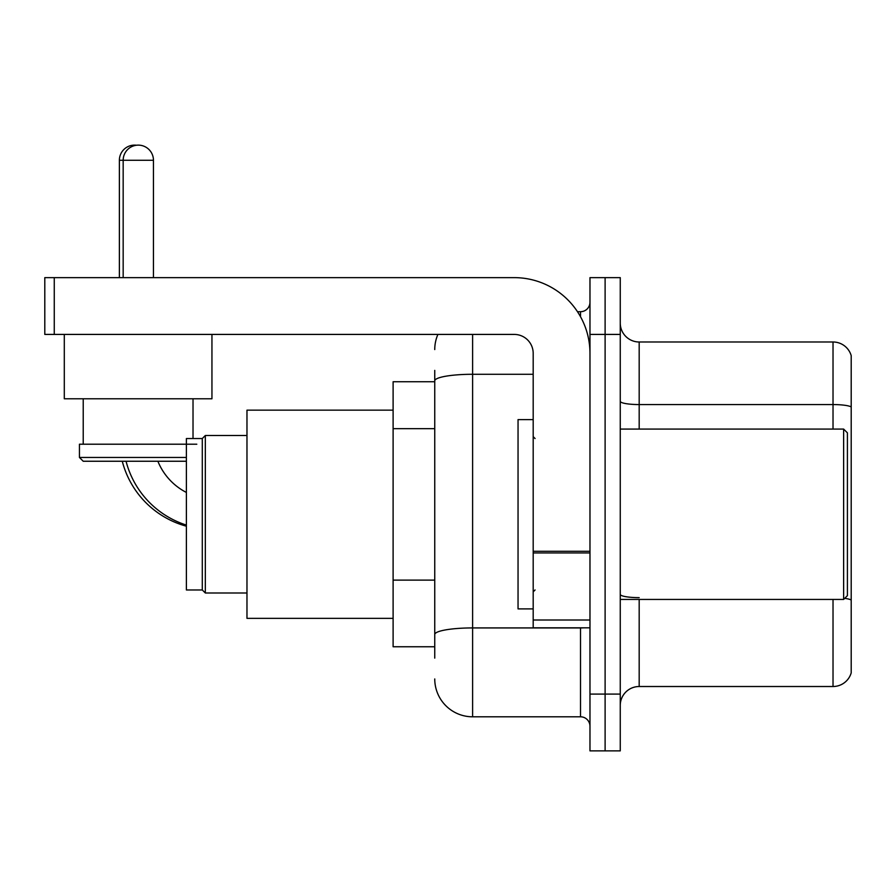<?xml version="1.0" encoding="UTF-8"?>
<svg xmlns="http://www.w3.org/2000/svg" width="896" height="896" viewBox="0 0 896 896"><rect width="100%" height="100%" fill="white"/><g stroke="black" fill="none" stroke-linecap="round" stroke-linejoin="round"><path stroke-width="1.34" d="M434.75 417.312L434.75 370.384L434.75 381.752L393.109 381.752L393.109 646.755L434.75 646.755M434.75 658.123L434.75 370.384M589.971 694.086L589.971 750.87L605.114 750.87L605.114 694.086L605.114 750.87L620.256 750.87L620.256 694.086L605.114 694.086L605.114 334.421L605.114 694.086L589.971 694.086L589.971 334.421L605.114 334.421L605.114 277.637L605.114 334.421L620.256 334.421L620.256 694.086M620.256 334.421L620.256 277.637L589.971 277.637L589.971 334.421M472.606 334.421L472.606 716.8L580.507 716.8L580.507 627.827M577.494 311.707L580.507 311.707A9.464 9.464 0 0 0 589.971 302.243M434.75 641.077L434.75 591.472M589.971 726.264A9.464 9.464 0 0 0 580.507 716.8M434.75 349.563A37.856 37.856 0 0 1 437.909 334.421M472.606 716.8A37.856 37.856 0 0 1 434.75 678.944M620.256 705.443A18.928 18.928 0 0 1 639.184 686.515L833.022 686.515L833.022 599.435M851.2 355.622A18.928 18.928 0 0 0 833.022 341.992A18.928 18.928 0 0 1 851.2 355.622L851.2 672.885A18.928 18.928 0 0 1 833.022 686.515M844.715 598.349A18.928 3.282 180 0 1 851.2 600.018L851.2 406.93A18.928 3.282 180 0 0 833.022 404.566L833.022 341.992L639.184 341.992A18.928 18.928 0 0 1 620.256 323.064A18.928 18.928 0 0 0 639.184 341.992L639.184 429.072M186.39 526.21A90.866 90.866 0 0 1 122.27 461.25M119.381 277.637L119.381 160.272A15.142 15.142 0 0 1 136.416 145.242M186.39 492.442A60.57 60.57 0 0 1 157.875 461.25A60.57 60.57 0 0 0 186.39 492.442M202.294 589.971L202.294 438.536L205.318 435.512L205.318 592.995L202.294 589.971L186.39 589.971L186.39 438.536L202.294 438.536M393.109 410.144L246.971 410.144L246.971 618.363L393.109 618.363M186.39 525.09A90.866 90.866 0 0 1 126.056 461.25M123.166 277.637L123.166 160.272A15.142 15.142 0 0 1 138.309 145.13A15.142 15.142 0 0 1 153.451 160.272L119.381 160.272M153.451 277.637L153.451 160.272M64.299 334.421L64.299 398.787L211.949 398.787L211.949 334.421M186.39 461.25L83.227 461.25L79.442 457.464L186.39 457.464M196.806 444.214L79.442 444.214L79.442 457.464M589.971 627.827L533.187 627.827L533.187 551.286L589.971 551.286M589.971 353.349A75.723 75.723 0 0 0 514.248 277.637L54.264 277.637L54.264 334.421L514.248 334.421A18.928 18.928 0 0 1 533.187 353.349L533.187 551.286M54.264 334.421L44.8 334.421L44.8 277.637L54.264 277.637M843.629 429.072L847.414 432.858L847.414 595.65L843.629 599.435L843.629 429.072L620.256 429.072M533.187 419.608L518.045 419.608L518.045 608.899L533.187 608.899M434.75 428.669L393.109 428.669M434.75 580.115L393.109 580.115M583.8 627.827A9.464 1.646 0 0 1 580.507 627.928L472.606 627.928A37.856 6.574 180 0 0 434.75 634.502M434.75 380.856A37.856 6.574 180 0 1 472.606 374.282L533.187 374.282M580.507 316.691L580.507 311.707M639.184 599.435L639.184 686.515M833.022 429.072L833.022 404.566L639.184 404.566A18.928 3.282 0 0 1 620.256 401.274M639.184 597.643A18.928 3.282 0 0 1 620.256 594.362M589.971 552.933L533.187 552.933M533.187 620.01L589.971 620.01M246.971 592.995L205.318 592.995M246.971 435.512L205.318 435.512M83.227 398.787L83.227 444.214M193.021 398.787L193.021 438.536M620.256 599.435L843.629 599.435M535.08 438.536L533.187 436.643M535.08 589.971L533.187 591.864"/></g></svg>
